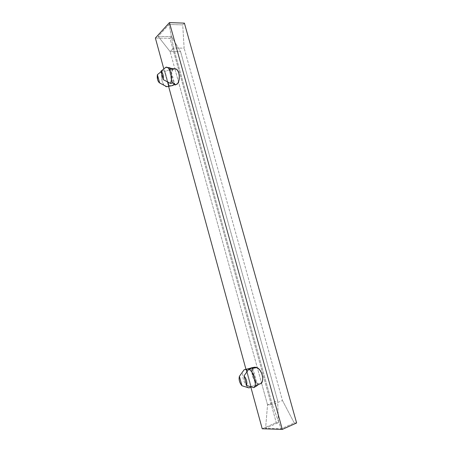 <?xml version="1.0" encoding="UTF-8"?>
<svg xmlns="http://www.w3.org/2000/svg" width="452" height="452" viewBox="0 0 452 452"><rect width="100%" height="100%" fill="white"/><g stroke="black" fill="none" stroke-linecap="round" stroke-linejoin="round"><path stroke-width="0.34" stroke-dasharray="2.26 1.69" d="M168.443 67.563L170.093 67.936M170.353 68.19L174.596 83.643M170.155 68.664L169.867 68.975L170.155 68.664M173.963 68.766L172.997 69.41L170.596 69.077M257.493 385.177L256.849 385.562L257.578 385.499L256.849 385.562L260.527 383.68M282.466 400.5L294.235 422.936L296.619 422.982L294.235 422.936L281.155 428.79L294.235 422.936L282.466 400.5L184.133 48.149L282.466 400.5L272.336 404.693L173.613 48.059L170.121 51.607L174.805 68.591L170.121 51.607L180.574 51.658L171.54 36.657L169.963 38.313L276.268 422.637L278.477 422.671L277.63 400.647L180.574 51.658L277.63 400.647L267.544 404.8L272.336 404.693L282.466 400.5M184.399 23.131L182.715 24.905L184.133 48.149L173.613 48.059L272.336 404.693L281.155 428.79L272.336 404.693L267.544 404.8L261.516 382.94L267.544 404.8L265.59 428.326L281.155 428.79L265.59 428.326L278.477 422.671L265.59 428.326L267.544 404.8L277.63 400.647L278.477 422.671L276.268 422.637L169.963 38.313L155.381 38.036L169.963 38.313L171.54 36.657L158.172 36.38L169.088 24.448L182.715 24.905L184.399 23.131M250.775 386.906L246.007 369.465L250.775 386.906M168.585 86.332L163.805 68.857L168.585 86.332M172.997 69.41L171.28 72.614L170.828 77.185L171.777 81.609L173.054 83.75L174.269 84.699C170.477 83.247 169.551 72.337 172.997 69.41M174.585 68.602L173.766 68.857M254.996 367.16L253.318 367.996M253.075 368.267L252.25 369.956L251.95 372.747L252.99 377.556L255.476 381.703L257.555 383.398L259.606 383.906L258.894 383.872C254.086 383.42 249.803 371.855 253.075 368.267M262.228 428.778L276.268 422.637L262.228 428.778M174.896 68.907L261.516 382.94L174.896 68.907M182.715 24.905L169.088 24.448L173.613 48.059L184.133 48.149L182.715 24.905M171.54 36.657L180.574 51.658L170.121 51.607L158.172 36.38L171.54 36.657M169.088 24.448L158.172 36.38L170.121 51.607L173.613 48.059L169.088 24.448M251.233 386.618L247.103 371.516L251.233 386.618L253.267 385.878L256.849 385.562L252.188 368.612L256.849 385.562L252.606 386.036L249.092 387.952C244.165 385.307 240.837 374.375 243.69 370.329M244.12 369.753C240.605 373.222 243.848 385.161 249.092 387.952M255.951 386.319L251.171 368.9L255.951 386.319M169.46 69.337L169.867 68.975L173.692 82.897L169.867 68.975L168.952 69.721L169.46 69.337M168.37 70.1L167.726 70.456L168.37 70.1M167.031 70.755L167.726 70.456L167.031 70.755M165.59 71.054L166.313 70.958L165.59 71.054M174.427 84.767L165.743 86.496L164.234 85.388C161.358 81.27 160.765 76.354 162.449 70.653L164.901 71.015L167.935 82.123L164.901 71.015L162.449 70.653C160.906 75.495 161.228 80.044 163.426 84.304C164.438 85.897 165.573 86.699 166.839 86.711M161.048 71.727L162.449 70.653L161.048 71.727M172.658 82.919L168.54 67.924L172.658 82.919M255.934 385.612L258.894 383.872M247.967 387.144L244.244 386.511M257.578 385.499L252.753 367.951M164.104 85.242L158.929 82.354"/><path stroke-width="0.68" d="M174.455 83.366L172.658 82.919L170.421 83.394L163.189 79.592L160.912 71.218L165.98 67.184L160.912 71.218C162.901 72.812 163.664 75.597 163.189 79.592L162.986 74.49L162.11 72.427L160.912 71.218L163.189 79.592L170.421 83.394C173.156 77.478 170.127 66.501 165.98 67.184L167.969 67.834C171.189 69.97 172.557 78.654 170.421 83.394L173.754 82.914L174.613 83.693L174.201 84.761L177.065 84.191C180.337 81.62 179.89 71.348 176.387 69.139L173.963 68.766M256.962 385.754L255.951 386.319L256.962 385.754M253.798 387.663L255.951 386.319L253.798 387.663C257.521 384.313 254.08 371.826 248.758 369.267C254.08 371.826 257.521 384.313 253.798 387.663L250.199 386.601L253.798 387.663M251.171 368.9L248.758 369.267L244.001 375.934L246.594 385.437L246.922 383.228L246.532 380.584L245.492 377.991L244.001 375.934C246.487 378.968 247.351 382.132 246.594 385.437L250.199 386.601L246.594 385.437L244.001 375.934L248.758 369.267L251.171 368.9M257.493 385.177L259.606 383.906C265.013 384.008 262.719 369.877 256.945 367.549L254.996 367.16L251.933 367.679L252.747 367.917L252.244 368.583L252.662 368.256M296.619 422.982L184.399 23.131L296.619 422.982L282.314 429.4L262.228 428.778L250.775 386.906L262.228 428.778L282.314 429.4L169.449 22.6L282.314 429.4L296.619 422.982M246.007 369.465L168.585 86.332L246.007 369.465M163.805 68.857L155.381 38.036L169.449 22.6L184.399 23.131L169.449 22.6L155.381 38.036L163.805 68.857M174.591 83.62L174.201 84.761L173.692 82.897L174.201 84.761L177.065 84.191L174.427 84.767L175.472 84.936L177.766 83.383L178.834 81.027L179.32 76.388L178.822 73.258L177.743 70.681L176.252 69.043L174.585 68.602M173.766 68.857L172.997 69.41L170.596 69.077M253.318 367.996L254.996 367.16L258.109 368.284L260.115 370.471L261.702 373.442L262.612 376.742L262.708 379.855L261.974 382.29L260.527 383.68M174.805 68.591L174.896 68.907L174.805 68.591M243.69 370.329L244.12 369.753L254.996 367.16M250.916 386.822L249.092 387.952L241.939 385.748C239.498 382.737 238.645 379.601 239.379 376.346L239.068 378.539L239.453 381.138L240.47 383.697L241.939 385.748L239.379 376.346L244.12 369.753L246.521 369.386L247.103 371.516L246.521 369.386L251.933 367.679L252.188 368.612L251.933 367.679L252.611 367.758M249.092 387.952L241.939 385.748L239.379 376.346L244.12 369.753M166.839 86.711L163.245 84.88L166.839 86.711L169.059 86.23L167.935 82.123L169.059 86.23L172.607 85.53L174.201 84.761L171.907 85.699L166.839 86.711L165.743 86.496M157.403 74.67L157.618 79.699L158.471 81.744L159.658 82.959L157.403 74.67L161.048 71.727L157.403 74.67C156.98 77.625 157.415 80.094 158.703 82.078L159.658 82.959L157.403 74.67M163.245 84.88L159.658 82.959L163.245 84.88M168.54 67.924L168.443 67.563L168.54 67.924M170.093 67.936L168.443 67.563M167.969 67.834L176.387 69.139M252.561 368.363L256.945 367.549M166.24 67.184L164.568 68.263"/></g></svg>
